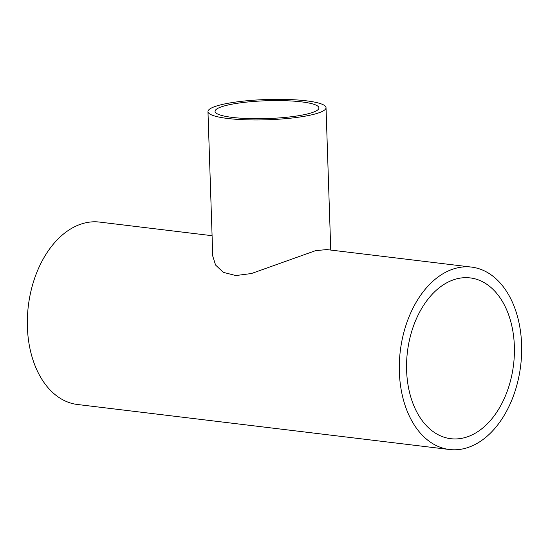 <?xml version="1.0" encoding="UTF-8"?>
<svg xmlns="http://www.w3.org/2000/svg" width="549" height="549" viewBox="0 0 549 549"><rect width="100%" height="100%" fill="white"/><g stroke="black" fill="none" stroke-linecap="round" stroke-linejoin="round"><path stroke-width="0.82" d="M228.233 104.955A51.977 8.914 -1.9 0 0 215.05 111.372A51.977 8.914 -1.9 0 0 248.635 118.584A51.977 8.914 -1.9 0 0 305.759 114.336A51.977 8.914 -1.9 0 0 318.942 107.92A51.977 8.914 -1.9 0 0 285.363 100.707A51.977 8.914 -1.9 0 0 228.233 104.955M311.05 114.974A59.059 10.129 -1.9 0 0 326.024 107.686A59.059 10.129 -1.9 0 0 287.868 99.493A59.059 10.129 -1.9 0 0 222.949 104.317A59.059 10.129 -1.9 0 0 207.968 111.605A59.059 10.129 -1.9 0 0 246.13 119.799A59.059 10.129 -1.9 0 0 311.05 114.974M207.968 111.605L212.765 256.115L215.572 265.05L223.347 272.359L235.837 275.557L251.456 273.526L315.545 250.667L326.71 249.575L471.522 267.095A91.875 60.637 -83.1 0 1 521.55 355.052A91.875 60.637 -83.1 0 1 463.486 448.759A91.875 60.637 -83.1 0 1 449.446 449.507A91.875 60.637 -83.1 0 1 399.418 361.551A91.875 60.637 -83.1 0 1 457.482 267.843A91.875 60.637 -83.1 0 1 471.522 267.095M463.13 438.033A80.978 53.445 -83.1 0 1 450.756 438.692A80.978 53.445 -83.1 0 1 406.658 361.167A80.978 53.445 -83.1 0 1 457.839 278.569A80.978 53.445 -83.1 0 1 470.212 277.911A80.978 53.445 -83.1 0 1 514.31 355.443A80.978 53.445 -83.1 0 1 463.13 438.033M449.446 449.507L77.478 404.496A91.875 60.637 -83.1 0 1 27.45 316.54A91.875 60.637 -83.1 0 1 85.514 222.832A91.875 60.637 -83.1 0 1 99.554 222.084L212.086 235.699M326.024 107.686L330.752 250.063"/></g></svg>
